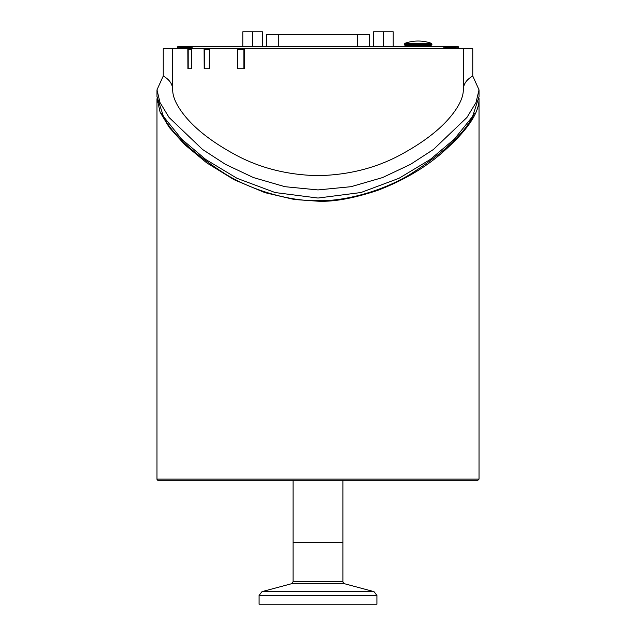 <?xml version="1.0" encoding="UTF-8"?>
<svg xmlns="http://www.w3.org/2000/svg" width="636" height="636" viewBox="0 0 636 636"><rect width="100%" height="100%" fill="white"/><g stroke="black" fill="none" stroke-linecap="round" stroke-linejoin="round"><path stroke-width="0.95" d="M342.939 480.299L342.939 581.511L293.061 581.511L293.061 542.54L342.939 542.54L293.061 542.54L293.061 480.299M191.523 68.72L191.523 49.862L188.2 49.862L188.2 68.72L188.2 49.862A0.787 0.692 90 0 1 188.9 49.083L191.674 49.083L188.9 49.083A0.787 0.692 90 0 0 188.2 49.862L191.523 49.862A0.787 0.692 90 0 1 191.674 49.377A0.787 0.692 90 0 0 191.523 49.862L191.523 68.72L191.674 48.686L163.253 48.686L163.253 76.018L156.981 89.867L160.018 102.571L169.073 117.469L202.566 149.484L225.526 164.374L253.446 177.571L284.96 186.698L318 189.926L351.048 186.698L382.562 177.571L410.482 164.374L433.434 149.484L466.935 117.469L475.99 102.571L479.027 89.867L472.755 76.018L472.755 48.686L191.674 48.686M209.363 49.862L209.252 68.656M209.363 49.083L205.07 49.083A0.787 0.604 90 0 0 204.466 49.862L204.466 68.72M244.502 49.862L243.874 49.862L243.874 68.72L244.359 68.561M244.51 49.083L238.293 49.083A0.787 0.413 90 0 0 237.88 49.862L237.88 68.72M443.896 48.686L443.888 46.722L192.112 46.722L192.112 48.686M479.027 96.728L472.548 116.507L454.406 139.093L430.238 159.485L398.947 178.326L360.906 192.541L318.016 198.042L275.126 192.549L237.085 178.342L205.786 159.501L181.61 139.109L163.468 116.515L156.981 96.418M237.554 48.686L237.697 68.72L244.359 68.72L244.51 48.686M204.092 48.686L204.204 68.72L209.252 68.72L209.371 48.686M191.595 68.72L187.906 68.72L187.827 48.686M172.69 48.686L172.69 89.867C172.682 95.726 175.305 102.491 180.544 110.163C191.865 126.651 211.168 142.059 238.452 156.392C262.223 168.612 288.736 175.035 318 175.647C347.272 175.035 373.785 168.612 397.556 156.392C424.84 142.059 444.135 126.651 455.463 110.163C460.703 102.491 463.318 95.726 463.318 89.867C463.342 84.222 466.49 79.611 472.755 76.018M463.318 48.686L463.318 89.867M163.253 76.018C169.518 79.611 172.666 84.222 172.69 89.867M474.249 113.447C466.053 131.946 444.763 152.195 410.371 174.2C378.603 193.479 339.449 201.628 318 200.626C296.559 201.628 257.405 193.479 225.629 174.2C191.15 152.123 169.836 131.827 161.695 113.311M479.027 479.123L156.981 479.123A1.177 1.177 0 0 0 158.157 480.299L477.843 480.299L479.027 479.123L479.027 99.351M157.005 98.119L160.097 112.206L169.263 127.431L184.71 144.626L206.716 162.864L234.12 179.726L265.045 192.684L294.365 199.505L318 201.199C333.495 201.962 353.33 198.376 377.498 190.442C401.396 181.3 421.93 169.605 439.094 155.367C465.862 132.511 479.17 113.749 479.027 99.105L479.003 98.055M262.43 46.722L262.43 31.8L242.793 31.8L242.793 46.722M252.611 46.722L252.611 31.8M373.578 46.722L373.578 31.8L393.215 31.8L393.215 46.722M383.397 46.722L383.397 31.8M404.401 44.957L405.975 45.744L430.326 45.744L431.892 44.957L404.401 44.957L404.401 44.059L431.892 44.059L431.375 43.32L404.925 43.32L404.401 44.059M293.061 581.511C292.298 583.331 291.717 584.087 291.32 583.784L344.688 583.784L374 591.639L376.91 595.431L376.91 604.2L259.091 604.2L259.091 595.431L376.91 595.431M177.404 48.686L177.404 47.191A0.469 0.469 -135 0 1 177.873 46.722L192.112 46.722M192.112 46.825L181.014 46.825L181.014 47.787L180.425 48.066L181.363 48.686M181.014 47.787L190.752 47.787L189.965 48.686M189.941 48.686L181.34 48.686M189.941 48.598L181.363 48.598M458.604 47.191A0.469 0.469 -45 0 0 458.127 46.722L458.055 46.802A0.469 0.469 45 0 1 458.524 47.271L458.604 48.686M443.888 46.722L458.127 46.722M454.645 48.598L446.043 48.575L454.668 48.575L455.583 48.066L454.994 47.295L458.524 47.271L458.524 48.686M446.043 48.686L445.256 47.787L445.256 48.686M369.452 46.722L369.452 34.551L266.556 34.551L266.556 46.722M209.363 49.147A0.787 0.604 90 0 0 209.005 49.862L204.466 49.862M237.88 49.862L243.874 49.862A0.787 0.413 90 0 1 244.502 49.123M413.241 46.722L423.059 46.531L423.846 45.744M291.32 583.784L262 591.639L374 591.639M181.014 46.825L177.953 46.802A0.469 0.469 135 0 0 177.476 47.271L192.112 47.295M177.404 47.191L177.476 48.686M190.752 48.686L190.752 47.787M180.425 48.066L180.425 48.686M458.055 46.802L443.888 47.295M454.994 46.825L443.888 46.825M455.583 48.686L455.583 48.066M445.256 47.787L454.994 47.787M357.655 46.722L357.655 34.551M278.322 46.722L278.322 34.551M454.406 139.093L453.19 140.31M181.61 139.109L182.826 140.317M156.981 89.867L156.981 96.982M479.027 89.867L479.027 96.99M156.981 99.335L156.981 479.123M431.892 44.957L431.892 44.059M431.375 43.32A39.273 39.273 0 0 0 404.925 43.32M413.241 46.531L412.454 45.744M342.939 581.511C342.526 581.773 343.106 582.528 344.688 583.784M262 591.639L259.091 595.431"/></g></svg>
